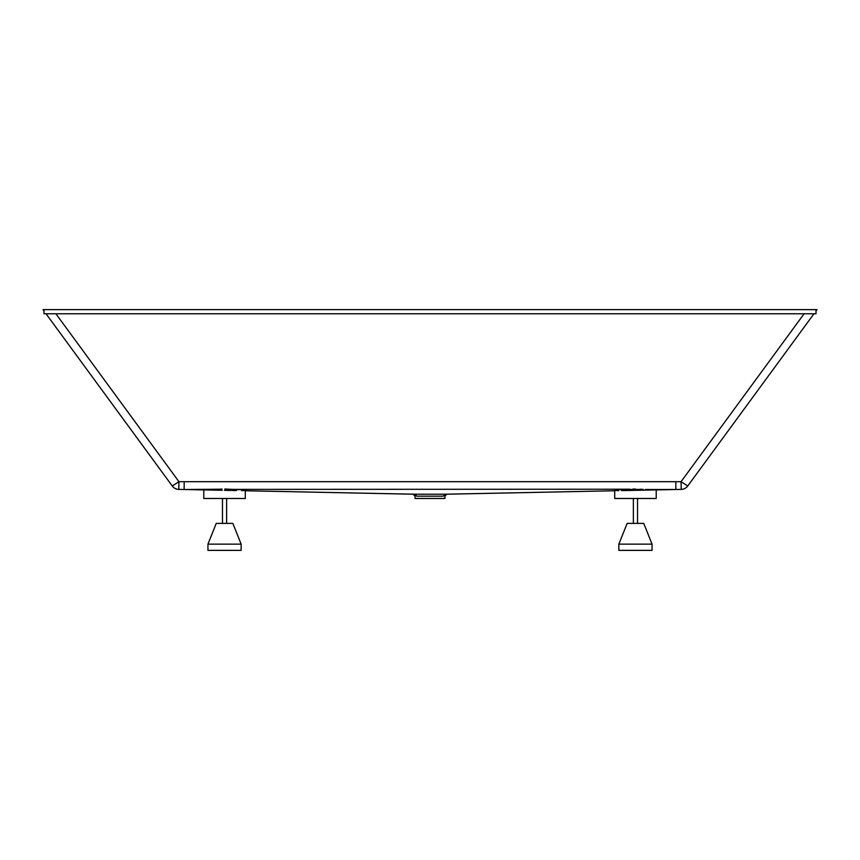 <?xml version="1.0" encoding="UTF-8"?>
<svg xmlns="http://www.w3.org/2000/svg" width="860" height="860" viewBox="0 0 860 860"><rect width="100%" height="100%" fill="white"/><g stroke="black" fill="none" stroke-linecap="round" stroke-linejoin="round"><path stroke-width="1.29" d="M207.948 544.144L216.247 523.385L232.845 523.385L241.144 544.144L207.948 544.144L207.948 550.368L241.144 550.368L241.144 544.144M204.336 489.921L205.099 489.931L203.788 489.91L203.788 498.488L245.293 498.488L245.293 490.221M243.756 490.533L241.714 490.684C248.067 490.211 245.637 489.813 234.436 489.501L224.804 489.007M231.157 490.469L224.439 490.329M222.245 490.286L203.799 489.91M236.5 490.576L232.404 490.49M330.154 492.49L395.095 493.812M557.14 491.931L445.061 494.221L443.265 496.188L416.724 496.188L414.95 494.221C412.435 494.199 412.435 494.199 414.95 494.221C412.435 494.199 412.435 494.199 414.95 494.221C412.435 494.199 412.435 494.199 414.95 494.221L245.293 490.759L413.058 494.21L415.058 496.166L415.058 498.488L444.942 498.488L444.942 496.166L446.813 494.21M221.977 489.06L205.099 489.931L178.783 489.394L178.945 481.686L681.055 481.686L687.742 485.997A8.299 8.299 -143.8 0 1 681.217 489.394L628.037 490.479M229.77 489.222L232.039 489.383M232.157 489.383L630.219 489.222M241.015 489.727L243.262 489.867M604.462 490.963L603.731 490.974M602.269 491.006L601.548 491.028M599.366 491.071L598.635 491.081M597.173 491.114L596.453 491.125M575.34 491.554L574.609 491.576M572.427 491.619L571.696 491.63M570.976 491.651L570.245 491.662M184.201 481.793L184.126 489.501L219.311 489.222M640.678 489.211L642.947 489.383M643.065 489.383L625.564 489.501C614.362 489.813 611.944 490.211 618.286 490.684L618.587 490.673M632.885 489.06L635.454 489.007M627.596 490.49L621.608 490.619M446.942 494.21L614.707 490.759L445.05 494.221C447.565 494.199 447.565 494.199 445.05 494.221C447.565 494.199 447.565 494.199 445.05 494.221L414.95 494.221M614.707 490.232L614.707 498.488L656.212 498.488L656.212 489.91L681.228 489.394L681.055 481.686L804.1 313.782M654.901 489.931L645.344 489.501L675.874 489.501L675.799 481.793M44 310.987L43 309.632L817 309.632L816 310.987M55.9 313.782L178.945 481.686L172.258 485.997A8.299 8.299 -36.2 0 0 178.783 489.394A8.299 8.299 143.8 0 1 172.258 485.997L46.042 313.782M813.958 313.782L687.742 485.997A8.299 8.299 36.2 0 1 681.217 489.394M618.856 544.144L627.155 523.385L643.753 523.385L652.052 544.144L618.856 544.144L618.856 550.368L652.052 550.368L652.052 544.144M44 309.632L44 313.782L816 313.782L816 309.632M226.621 523.385L226.621 498.488M178.773 489.394L203.788 489.91M637.529 523.385L637.529 498.488M222.471 523.385L222.471 498.488M633.379 523.385L633.379 498.488"/></g></svg>
